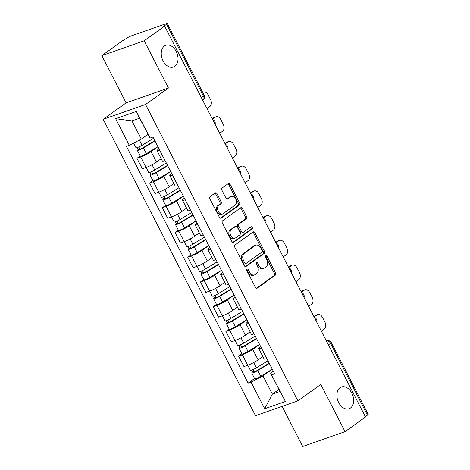 <?xml version="1.0" encoding="UTF-8"?>
<svg xmlns="http://www.w3.org/2000/svg" width="470" height="470" viewBox="0 0 470 470"><rect width="100%" height="100%" fill="white"/><g stroke="black" fill="none" stroke-linecap="round" stroke-linejoin="round"><path stroke-width="0.7" d="M247.044 269.198A1.24 0.852 70.7 0 0 246.897 270.796L255.392 287.329A1.768 1.216 70.7 0 0 256.984 288.269A1.768 1.216 70.7 0 0 257.202 288.157L275.344 275.138A1.768 1.216 70.7 0 0 275.555 272.858L267.054 256.326A1.24 0.852 70.7 0 0 265.944 255.668A1.24 0.852 70.7 0 0 265.791 255.745A1.24 0.852 70.7 0 0 265.644 257.343L266.743 259.481A5.658 3.883 70.7 0 1 266.079 266.772L264.569 267.859A5.658 3.883 70.7 0 1 263.876 268.217A5.658 3.883 70.7 0 1 258.782 265.192L257.683 263.053A1.24 0.852 70.7 0 0 256.567 262.395A1.24 0.852 70.7 0 0 256.42 262.471A1.24 0.852 70.7 0 0 256.273 264.07L257.372 266.208A5.658 3.883 70.7 0 1 256.702 273.499L255.192 274.586A5.658 3.883 70.7 0 1 254.505 274.944A5.658 3.883 70.7 0 1 249.405 271.924L248.307 269.78A1.24 0.852 70.7 0 0 247.197 269.122A1.24 0.852 70.7 0 0 247.044 269.198M174.858 66.299A11.527 7.92 70.7 0 0 176.697 52.47A11.527 7.92 70.7 0 0 165.828 45.279A11.527 7.92 70.7 0 0 164.429 46.013A11.527 7.92 70.7 0 0 162.585 59.843A11.527 7.92 70.7 0 0 173.454 67.028A11.527 7.92 70.7 0 0 174.858 66.299M350.479 408.025A11.527 7.92 70.7 0 0 352.324 394.195A11.527 7.92 70.7 0 0 341.455 387.004A11.527 7.92 70.7 0 0 340.051 387.732A11.527 7.92 70.7 0 0 338.206 401.562A11.527 7.92 70.7 0 0 349.075 408.753A11.527 7.92 70.7 0 0 350.479 408.025M217.046 193.781A1.768 1.216 70.7 0 0 215.454 192.835A1.768 1.216 70.7 0 0 215.237 192.947L210.149 196.601A1.768 1.216 70.7 0 0 209.937 198.88L219.373 217.24A1.768 1.216 70.7 0 0 220.965 218.18A1.768 1.216 70.7 0 0 221.182 218.068L239.324 205.049A1.768 1.216 70.7 0 0 239.53 202.77L230.094 184.41A1.768 1.216 70.7 0 0 228.502 183.464A1.768 1.216 70.7 0 0 228.291 183.582L222.14 187.994A1.768 1.216 70.7 0 0 221.934 190.274L225.97 198.129A1.768 1.216 70.7 0 0 227.562 199.074A1.768 1.216 70.7 0 0 227.78 198.963L230.829 196.771A4.729 3.249 70.7 0 1 231.405 196.472A4.729 3.249 70.7 0 1 235.864 199.421A4.729 3.249 70.7 0 1 235.106 205.096L223.162 213.668A4.729 3.249 70.7 0 1 222.586 213.968A4.729 3.249 70.7 0 1 218.127 211.018A4.729 3.249 70.7 0 1 218.885 205.343L220.876 203.915A1.768 1.216 70.7 0 0 221.082 201.636L217.046 193.781L215.812 194.21A1.768 1.216 70.7 0 0 214.796 193.264M145.553 104.469L168.454 88.031L144.178 40.802L164.618 26.132L365.49 416.99L345.056 431.66L320.781 384.425L297.88 400.863L145.553 104.469L103.2 119.31L255.527 415.703L297.88 400.863M235.012 244.988A1.768 1.216 70.7 0 0 234.806 247.267L244.241 265.62A1.768 1.216 70.7 0 0 245.834 266.566A1.768 1.216 70.7 0 0 246.045 266.455L264.193 253.436A1.768 1.216 70.7 0 0 264.399 251.156L254.963 232.797A1.768 1.216 70.7 0 0 253.371 231.851A1.768 1.216 70.7 0 0 253.154 231.963L235.012 244.988M231.804 241.433L222.369 223.074A1.768 1.216 70.7 0 1 222.58 220.794L240.722 207.769A1.768 1.216 70.7 0 1 240.94 207.658A1.768 1.216 70.7 0 1 242.532 208.604L246.568 216.459A1.768 1.216 70.7 0 1 246.362 218.738L239.001 224.02A1.768 1.216 70.7 0 0 238.795 226.299L241.474 231.51A1.768 1.216 70.7 0 0 243.066 232.456A1.768 1.216 70.7 0 0 243.278 232.345L250.939 226.846A1.24 0.852 70.7 0 1 251.092 226.769A1.24 0.852 70.7 0 1 252.255 227.539A1.24 0.852 70.7 0 1 252.061 229.025L233.613 242.262A1.768 1.216 70.7 0 1 233.396 242.373A1.768 1.216 70.7 0 1 231.804 241.433M144.178 40.802L101.826 55.642L122.265 40.972L126.683 38.258A3.601 0.517 -27.2 0 1 131.206 35.92L166.145 23.67A3.601 0.517 -27.2 0 1 167.297 23.5L204.197 95.298A3.601 0.517 152.8 0 1 203.463 96.08L166.562 24.281A3.601 0.517 -27.2 0 0 167.297 23.5M282.088 406.391L302.704 446.5L345.056 431.66M101.826 55.642L126.101 102.871L103.2 119.31M164.618 26.132L163.378 26.567L166.562 24.281M328.418 344.863L330.539 343.341A3.601 0.517 152.8 0 0 331.274 342.56L368.174 414.358A3.601 0.517 152.8 0 1 367.44 415.139L330.539 343.341A3.601 2.567 -125.7 0 0 326.45 341.032M365.319 416.661L367.44 415.139M261.449 348.117L261.373 348.141A8.284 1.187 152.8 0 1 258.729 348.54L264.105 358.998A8.284 1.187 -27.2 0 0 266.749 358.604L266.825 358.575M259.599 344.516L252.76 349.421A8.284 1.187 152.8 0 1 242.361 354.803L247.737 365.266A8.284 1.187 -27.2 0 0 258.136 359.885L262.83 356.519M247.737 365.266L243.971 366.588L238.596 356.125L241.874 353.769M258.729 348.54A8.284 1.187 152.8 0 1 260.415 346.743L260.656 346.572M242.361 354.803L238.596 356.125M248.742 323.389L248.665 323.413A8.284 1.187 152.8 0 1 246.022 323.812L251.397 334.27A8.284 1.187 -27.2 0 0 254.041 333.876L254.117 333.853M229.166 329.047L225.888 331.397L231.263 341.86L235.029 340.538A8.284 1.187 -27.2 0 0 245.434 335.157L250.122 331.791M246.022 323.812A8.284 1.187 152.8 0 1 247.708 322.015L247.949 321.844M246.891 319.794L240.053 324.7A8.284 1.187 152.8 0 1 229.654 330.081L225.888 331.397M236.034 298.662L235.958 298.691A8.284 1.187 152.8 0 1 233.314 299.084L238.689 309.548A8.284 1.187 -27.2 0 0 241.333 309.148L241.41 309.125M216.459 304.319L213.18 306.675L218.556 317.132L222.322 315.816A8.284 1.187 -27.2 0 0 232.726 310.435L237.415 307.063M233.314 299.084A8.284 1.187 152.8 0 1 235.006 297.293L235.241 297.122M234.183 295.066L227.345 299.972A8.284 1.187 152.8 0 1 216.946 305.353L213.18 306.675M223.326 273.94L223.25 273.963A8.284 1.187 152.8 0 1 220.606 274.363L225.982 284.82A8.284 1.187 -27.2 0 0 228.626 284.426L228.702 284.397M203.751 279.591L200.473 281.947L205.848 292.411L209.614 291.089A8.284 1.187 -27.2 0 0 220.019 285.707L224.707 282.341M220.606 274.363A8.284 1.187 152.8 0 1 222.298 272.565L222.533 272.394M221.476 270.338L214.643 275.25A8.284 1.187 152.8 0 1 204.238 280.625L200.473 281.947M210.619 249.212L210.542 249.235A8.284 1.187 152.8 0 1 207.899 249.635L213.274 260.092A8.284 1.187 -27.2 0 0 215.918 259.699L215.994 259.675M191.043 254.869L187.765 257.219L193.141 267.683L196.907 266.361A8.284 1.187 -27.2 0 0 207.311 260.979L211.999 257.613M207.899 249.635A8.284 1.187 152.8 0 1 209.591 247.837L209.826 247.667M208.768 245.616L201.936 250.522A8.284 1.187 152.8 0 1 191.531 255.903L187.765 257.219M197.911 224.484L197.835 224.513A8.284 1.187 152.8 0 1 195.191 224.907L200.572 235.37A8.284 1.187 -27.2 0 0 203.21 234.971L203.287 234.947M178.336 230.141L175.057 232.497L180.433 242.955L184.199 241.639A8.284 1.187 -27.2 0 0 194.604 236.257L199.292 232.891M195.191 224.907A8.284 1.187 152.8 0 1 196.883 223.115L197.118 222.945M196.061 220.888L189.228 225.794A8.284 1.187 152.8 0 1 178.823 231.175L175.057 232.497M185.204 199.762L185.127 199.785A8.284 1.187 152.8 0 1 182.483 200.185L187.865 210.642A8.284 1.187 -27.2 0 0 190.509 210.249L190.579 210.219M165.628 205.413L162.35 207.769L167.725 218.233L171.491 216.911A8.284 1.187 -27.2 0 0 181.896 211.529L186.59 208.163M182.483 200.185A8.284 1.187 152.8 0 1 184.175 198.387L184.41 198.217M183.353 196.16L176.52 201.072A8.284 1.187 152.8 0 1 166.116 206.447L162.35 207.769M172.496 175.034L172.42 175.063A8.284 1.187 152.8 0 1 169.776 175.457L175.157 185.92A8.284 1.187 -27.2 0 0 177.801 185.521L177.871 185.497M152.92 180.692L149.642 183.042L155.018 193.505L158.784 192.183A8.284 1.187 -27.2 0 0 169.188 186.802L173.882 183.435M169.776 175.457A8.284 1.187 152.8 0 1 171.468 173.659L171.703 173.489M170.645 171.438L163.813 176.344A8.284 1.187 152.8 0 1 153.408 181.726L149.642 183.042M159.788 150.306L159.718 150.335A8.284 1.187 152.8 0 1 157.074 150.729L162.45 161.192A8.284 1.187 -27.2 0 0 165.093 160.793L165.164 160.769M140.213 155.964L136.935 158.32L142.31 168.777L146.076 167.461A8.284 1.187 -27.2 0 0 156.481 162.079L161.175 158.713M157.074 150.729A8.284 1.187 152.8 0 1 158.76 148.937L158.995 148.767M157.938 146.71L151.105 151.616A8.284 1.187 152.8 0 1 140.7 156.998L136.935 158.32M272.306 369.244L263.006 375.918L272.371 394.148L280.026 391.463L270.661 373.239L273.364 371.3M278.974 389.413L272.371 394.148L264.704 408.747L251.021 382.116L263.006 375.918M270.661 373.239L285.449 401.48L264.704 408.747M129.321 145.318L115.638 118.693L136.382 111.425L150.065 138.051L139.596 118.211L131.941 120.896L141.306 139.12L129.321 145.318L126.418 146.34L248.119 383.138L251.021 382.116M271.76 374.849L274.662 373.832L152.967 137.034L150.065 138.051M168.454 88.031L126.101 102.871M141.306 139.12L147.909 134.385M254.581 378.497L248.119 383.138M285.449 401.48L280.026 391.463M139.596 118.211L136.382 111.425M131.941 120.896L115.638 118.693M246.726 269.762A1.24 0.852 70.7 0 1 247.073 270.215L248.172 272.353A5.658 3.883 70.7 0 0 253.271 275.379L254.505 274.944M263.876 268.217L262.642 268.652A5.658 3.883 70.7 0 1 257.548 265.626L256.45 263.488A1.24 0.852 70.7 0 0 256.097 263.03M256.409 288.274L274.11 275.567A1.768 1.216 70.7 0 0 274.316 273.287L265.82 256.761A1.24 0.852 70.7 0 0 265.474 256.303M245.252 266.572L262.953 253.865A1.768 1.216 70.7 0 0 263.165 251.585L253.73 233.232A1.768 1.216 70.7 0 0 252.713 232.28M244.77 262.9A1.24 0.852 70.7 0 0 245.886 263.558A1.24 0.852 70.7 0 0 246.033 263.482L261.96 252.049A1.24 0.852 70.7 0 0 262.107 250.457L260.95 248.201A5.658 3.883 70.7 0 0 255.85 245.175A5.658 3.883 70.7 0 0 255.163 245.534L244.277 253.348A5.658 3.883 70.7 0 0 243.613 260.644L244.77 262.9L243.536 263.329A1.24 0.852 70.7 0 0 244.653 263.993A1.24 0.852 70.7 0 0 244.8 263.917M255.85 245.175L254.617 245.61A5.658 3.883 70.7 0 0 253.929 245.969L255.163 245.534M243.536 263.329L242.379 261.073A5.658 3.883 70.7 0 1 243.043 253.782L253.929 245.969M243.066 232.456L241.827 232.891A1.768 1.216 70.7 0 1 240.235 231.945L237.562 226.734A1.768 1.216 70.7 0 1 237.767 224.454L245.123 219.173A1.768 1.216 70.7 0 0 245.334 216.893L241.298 209.038A1.768 1.216 70.7 0 0 240.282 208.087M232.82 242.379L250.827 229.454A1.24 0.852 70.7 0 0 251.133 228.326A1.24 0.852 70.7 0 0 250.381 227.245M231.369 229.501A4.729 3.249 70.7 0 0 230.611 235.176A4.729 3.249 70.7 0 0 235.071 238.126A4.729 3.249 70.7 0 0 235.646 237.826L239.853 234.806A1.768 1.216 70.7 0 0 240.058 232.527L237.379 227.316A1.768 1.216 70.7 0 0 235.787 226.37A1.768 1.216 70.7 0 0 235.576 226.481L231.369 229.501L230.13 229.936A4.729 3.249 70.7 0 0 229.378 235.605A4.729 3.249 70.7 0 0 233.837 238.554L235.071 238.126M235.787 226.37L234.554 226.799A1.768 1.216 70.7 0 0 234.342 226.91L235.576 226.481M230.13 229.936L234.342 226.91M222.586 213.968L221.352 214.402A4.729 3.249 70.7 0 1 216.893 211.453A4.729 3.249 70.7 0 1 217.645 205.778L219.637 204.35A1.768 1.216 70.7 0 0 219.848 202.071L215.812 194.21M231.405 196.472L230.165 196.907A4.729 3.249 70.7 0 0 229.595 197.206L230.829 196.771M226.987 199.074L229.595 197.206M220.389 218.186L238.09 205.484A1.768 1.216 70.7 0 0 238.296 203.204L228.861 184.845A1.768 1.216 70.7 0 0 227.844 183.899M267.965 360.796L256.414 367.822A4.5 0.646 152.8 0 1 250.357 370.284L247.772 365.255M269.181 363.157L256.732 370.724A2.162 0.311 152.8 0 1 253.824 371.905A2.162 0.311 152.8 0 1 254.264 371.435L253.26 369.473M321.351 331.103L324.253 329.018A5.405 3.713 70.7 0 0 324.893 322.05L322.532 317.456A5.405 3.713 70.7 0 0 317.661 314.565A5.405 3.713 70.7 0 0 317.003 314.912L314.101 316.997M269.351 363.492L257.801 370.513A4.5 0.646 152.8 0 1 251.744 372.974A4.5 0.646 152.8 0 1 252.66 371.999L251.685 370.102M272.283 369.197L260.733 376.223A4.5 0.646 152.8 0 1 254.675 378.685L251.744 372.974M313.878 316.569L315.399 315.476A5.405 3.713 -109.3 0 1 316.057 315.129L317.661 314.565M254.464 371.823L254.264 371.435L252.66 371.999M255.257 336.073L243.707 343.094A4.5 0.646 152.8 0 1 237.65 345.556L235.065 340.527M256.473 338.435L244.024 345.996A2.162 0.311 152.8 0 1 241.116 347.183A2.162 0.311 152.8 0 1 241.557 346.713L240.552 344.751M308.643 306.375L311.545 304.29A5.405 3.713 70.7 0 0 312.186 297.328L309.824 292.728A5.405 3.713 70.7 0 0 304.954 289.843A5.405 3.713 70.7 0 0 304.296 290.184L301.393 292.269M256.644 338.764L245.093 345.791A4.5 0.646 152.8 0 1 239.036 348.252A4.5 0.646 152.8 0 1 239.953 347.277L238.977 345.38M259.575 344.475L248.025 351.495A4.5 0.646 152.8 0 1 241.968 353.957L239.036 348.252M301.17 291.841L302.692 290.748A5.405 3.713 -109.3 0 1 303.35 290.407L304.954 289.843M241.756 347.095L241.557 346.713L239.953 347.277M242.549 311.346L230.999 318.366A4.5 0.646 152.8 0 1 224.942 320.828L222.357 315.799M243.766 313.707L231.316 321.274A2.162 0.311 152.8 0 1 228.408 322.455A2.162 0.311 152.8 0 1 228.849 321.985L227.844 320.023M295.936 281.653L298.838 279.568A5.405 3.713 70.7 0 0 299.478 272.6L297.116 268.006A5.405 3.713 70.7 0 0 292.246 265.115A5.405 3.713 70.7 0 0 291.588 265.462L288.686 267.548M243.936 314.042L232.386 321.063A4.5 0.646 152.8 0 1 226.329 323.524A4.5 0.646 152.8 0 1 227.245 322.549L226.27 320.652M246.868 319.747L235.317 326.768A4.5 0.646 152.8 0 1 229.26 329.229L226.329 323.524M288.463 267.113L289.984 266.02A5.405 3.713 -109.3 0 1 290.642 265.679L292.246 265.115M229.049 322.367L228.849 321.985L227.245 322.549M229.842 286.618L218.292 293.644A4.5 0.646 152.8 0 1 212.234 296.106L209.649 291.077M231.058 288.98L218.609 296.546A2.162 0.311 152.8 0 1 215.707 297.727A2.162 0.311 152.8 0 1 216.141 297.257L215.137 295.295M283.228 256.925L286.13 254.84A5.405 3.713 70.7 0 0 286.771 247.872L284.409 243.278A5.405 3.713 70.7 0 0 279.538 240.387A5.405 3.713 70.7 0 0 278.88 240.734L275.978 242.82M231.228 289.314L219.678 296.335A4.5 0.646 152.8 0 1 213.621 298.797A4.5 0.646 152.8 0 1 214.537 297.821L213.562 295.93M234.16 295.019L222.61 302.046A4.5 0.646 152.8 0 1 216.553 304.507L213.621 298.797M275.755 242.391L277.276 241.298A5.405 3.713 -109.3 0 1 277.935 240.951L279.538 240.387M216.341 297.645L216.141 297.257L214.537 297.821M217.134 261.896L205.584 268.916A4.5 0.646 152.8 0 1 199.527 271.378L196.942 266.349M218.35 264.257L205.901 271.819A2.162 0.311 152.8 0 1 202.999 273.005A2.162 0.311 152.8 0 1 203.439 272.535L202.429 270.573M270.52 232.198L273.423 230.112A5.405 3.713 70.7 0 0 274.063 223.15L271.701 218.55A5.405 3.713 70.7 0 0 266.831 215.665A5.405 3.713 70.7 0 0 266.173 216.006L263.271 218.092M218.521 264.587L206.97 271.613A4.5 0.646 152.8 0 1 200.913 274.075A4.5 0.646 152.8 0 1 201.83 273.099L200.855 271.202M221.452 270.297L209.902 277.318A4.5 0.646 152.8 0 1 203.845 279.779L200.913 274.075M263.047 217.663L264.569 216.57A5.405 3.713 -109.3 0 1 265.227 216.229L266.831 215.665M203.633 272.917L203.439 272.535L201.83 273.099M204.427 237.168L192.876 244.189A4.5 0.646 152.8 0 1 186.825 246.65L184.24 241.621M205.643 239.53L193.194 247.097A2.162 0.311 152.8 0 1 190.291 248.278A2.162 0.311 152.8 0 1 190.732 247.808L189.721 245.845M257.813 207.476L260.715 205.39A5.405 3.713 70.7 0 0 261.355 198.422L258.993 193.828A5.405 3.713 70.7 0 0 254.123 190.938A5.405 3.713 70.7 0 0 253.465 191.284L250.563 193.37M205.813 239.864L194.263 246.885A4.5 0.646 152.8 0 1 188.206 249.347A4.5 0.646 152.8 0 1 189.122 248.371L188.147 246.474M208.745 245.569L197.194 252.59A4.5 0.646 152.8 0 1 191.137 255.051L188.206 249.347M250.34 192.935L251.861 191.842A5.405 3.713 -109.3 0 1 252.519 191.501L254.123 190.938M190.926 248.189L190.732 247.808L189.122 248.371M191.719 212.44L180.169 219.466A4.5 0.646 152.8 0 1 174.117 221.928L171.532 216.899M192.935 214.802L180.486 222.369A2.162 0.311 152.8 0 1 177.584 223.55A2.162 0.311 152.8 0 1 178.024 223.086L177.014 221.117M245.105 182.748L248.007 180.662A5.405 3.713 70.7 0 0 248.648 173.694L246.286 169.1A5.405 3.713 70.7 0 0 241.416 166.21A5.405 3.713 70.7 0 0 240.758 166.556L237.855 168.642M193.105 215.137L181.555 222.157A4.5 0.646 152.8 0 1 175.498 224.619A4.5 0.646 152.8 0 1 176.415 223.644L175.445 221.752M196.037 220.841L184.487 227.868A4.5 0.646 152.8 0 1 178.43 230.329L175.498 224.619M237.632 168.213L239.154 167.12A5.405 3.713 -109.3 0 1 239.812 166.774L241.416 166.21M178.218 223.467L178.024 223.086L176.415 223.644M179.011 187.718L167.461 194.739A4.5 0.646 152.8 0 1 161.41 197.2L158.825 192.171M180.227 190.08L167.778 197.641A2.162 0.311 152.8 0 1 164.876 198.828A2.162 0.311 152.8 0 1 165.317 198.358L164.306 196.395M232.397 158.02L235.305 155.934A5.405 3.713 70.7 0 0 235.94 148.972L233.578 144.372A5.405 3.713 70.7 0 0 228.708 141.488A5.405 3.713 70.7 0 0 228.056 141.828L225.148 143.914M180.398 190.409L168.847 197.435A4.5 0.646 152.8 0 1 162.79 199.897A4.5 0.646 152.8 0 1 163.707 198.922L162.738 197.024M183.329 196.119L171.779 203.14A4.5 0.646 152.8 0 1 165.722 205.601L162.79 199.897M224.924 143.485L226.446 142.392A5.405 3.713 -109.3 0 1 227.104 142.052L228.708 141.488M165.511 198.739L165.317 198.358L163.707 198.922M166.304 162.99L154.753 170.011A4.5 0.646 152.8 0 1 148.702 172.472L146.117 167.443M167.52 165.352L155.076 172.919A2.162 0.311 152.8 0 1 152.168 174.1A2.162 0.311 152.8 0 1 152.609 173.63L151.599 171.667M219.69 133.298L222.598 131.212A5.405 3.713 70.7 0 0 223.232 124.245L220.871 119.65A5.405 3.713 70.7 0 0 216 116.76A5.405 3.713 70.7 0 0 215.348 117.106L212.44 119.192M167.69 165.687L156.14 172.707A4.5 0.646 152.8 0 1 150.083 175.169A4.5 0.646 152.8 0 1 150.999 174.194L150.03 172.296M170.622 171.391L159.072 178.412A4.5 0.646 152.8 0 1 153.014 180.874L150.083 175.169M212.217 118.757L213.738 117.665A5.405 3.713 -109.3 0 1 214.396 117.324L216 116.76M152.803 174.012L152.609 173.63L150.999 174.194M153.596 138.262L142.046 145.289A4.5 0.646 152.8 0 1 135.994 147.75L133.603 143.103M154.812 140.624L142.369 148.191A2.162 0.311 152.8 0 1 139.461 149.372A2.162 0.311 152.8 0 1 139.901 148.908L138.891 146.94M206.982 108.57L209.89 106.484A5.405 3.713 70.7 0 0 210.525 99.517L208.163 94.922A5.405 3.713 70.7 0 0 203.293 92.032A5.405 3.713 70.7 0 0 202.682 92.349M154.983 140.959L143.432 147.98A4.5 0.646 152.8 0 1 137.375 150.441A4.5 0.646 152.8 0 1 138.292 149.466L137.322 147.574M157.914 146.663L146.364 153.69A4.5 0.646 152.8 0 1 140.313 156.152L137.375 150.441M140.095 149.29L139.901 148.908L138.292 149.466M153.408 181.726L158.784 192.183M166.116 206.447L171.491 216.911M178.823 231.175L184.199 241.639M191.531 255.903L196.907 266.361M204.238 280.625L209.614 291.089M216.946 305.353L222.322 315.816M229.654 330.081L235.029 340.538M140.7 156.998L146.076 167.461M151.105 151.616L156.481 162.079M163.813 176.344L169.188 186.802M172.42 175.063L177.801 185.521M176.52 201.072L181.896 211.529M185.127 199.785L190.509 210.249M189.228 225.794L194.604 236.257M197.835 224.513L203.21 234.971M201.936 250.522L207.311 260.979M210.542 249.235L215.918 259.699M214.643 275.25L220.019 285.707M223.25 273.963L228.626 284.426M227.345 299.972L232.726 310.435M235.958 298.691L241.333 309.148M240.053 324.7L245.434 335.157M248.665 323.413L254.041 333.876M252.76 349.421L258.136 359.885M261.373 348.141L266.749 358.604M159.718 150.335L165.093 160.793M316.099 320.893A3.601 2.567 -125.7 0 0 315.299 319.336M303.391 296.165A3.601 2.567 -125.7 0 0 302.592 294.608M290.683 271.443A3.601 2.567 -125.7 0 0 289.884 269.886M277.982 246.715A3.601 2.567 -125.7 0 0 277.177 245.158M265.274 221.987A3.601 2.567 -125.7 0 0 264.469 220.436M252.566 197.265A3.601 2.567 -125.7 0 0 251.761 195.708M239.859 172.537A3.601 2.567 -125.7 0 0 239.06 170.98M227.151 147.809A3.601 2.567 -125.7 0 0 226.352 146.258M214.443 123.087A3.601 2.567 -125.7 0 0 213.644 121.53M201.342 97.601L203.463 96.08A3.601 2.567 -125.7 0 1 203.093 99.875A3.601 3.601 0 0 0 204.197 95.298M326.415 340.967L326.879 340.809A3.601 2.473 70.7 0 0 326.45 341.026M248.172 272.353L249.405 271.924M256.45 263.488L257.683 263.053M257.548 265.626L258.782 265.192M265.82 256.761L267.054 256.326M274.316 273.287L275.555 272.858M274.11 275.567L275.344 275.138M256.749 288.316L257.202 288.157M247.073 270.215L248.307 269.78M253.73 233.232L254.963 232.797M263.165 251.585L264.399 251.156M262.953 253.865L264.193 253.436M245.593 266.613L246.045 266.455M243.043 253.782L244.277 253.348M242.379 261.073L243.613 260.644M241.298 209.038L242.532 208.604M245.334 216.893L246.568 216.459M245.123 219.173L246.362 218.738M237.767 224.454L239.001 224.02M237.562 226.734L238.795 226.299M240.235 231.945L241.474 231.51M250.827 229.454L252.061 229.025M233.161 242.42L233.613 242.262M219.848 202.071L221.082 201.636M219.637 204.35L220.876 203.915M217.645 205.778L218.885 205.343M227.327 199.121L227.78 198.963M228.861 184.845L230.094 184.41M238.296 203.204L239.53 202.77M238.09 205.484L239.324 205.049M220.73 218.227L221.182 218.068M256.414 367.822L253.712 362.564M260.733 376.223L257.801 370.513M315.399 315.476L317.003 314.912M243.707 343.094L241.004 337.836M248.025 351.495L245.093 345.791M302.692 290.748L304.296 290.184M230.999 318.366L228.297 313.108M235.317 326.768L232.386 321.063M289.984 266.02L291.588 265.462M218.292 293.644L215.589 288.386M222.61 302.046L219.678 296.335M277.276 241.298L278.88 240.734M205.584 268.916L202.881 263.658M209.902 277.318L206.97 271.613M264.569 216.57L266.173 216.006M192.876 244.189L190.174 238.93M197.194 252.59L194.263 246.885M251.861 191.842L253.465 191.284M180.169 219.466L177.466 214.208M184.487 227.868L181.555 222.157M239.154 167.12L240.758 166.556M167.461 194.739L164.758 189.481M171.779 203.14L168.847 197.435M226.446 142.392L228.056 141.828M154.753 170.011L152.057 164.753M159.072 178.412L156.14 172.707M213.738 117.665L215.348 117.106M142.046 145.289L139.39 140.113M146.364 153.69L143.432 147.98M316.721 322.097A3.601 3.601 0 0 0 314.365 317.509M304.014 297.375A3.601 3.601 0 0 0 301.658 292.787M291.306 272.647A3.601 3.601 0 0 0 288.95 268.059M278.598 247.919A3.601 3.601 0 0 0 276.243 243.331M265.891 223.197A3.601 3.601 0 0 0 263.535 218.609M253.183 198.469A3.601 3.601 0 0 0 250.827 193.881M240.476 173.741A3.601 3.601 0 0 0 238.12 169.153M227.768 149.019A3.601 3.601 0 0 0 225.412 144.431M215.06 124.291A3.601 3.601 0 0 0 212.704 119.703M202.67 100.181L203.093 99.875M331.274 342.56A3.601 3.601 0 0 0 326.879 340.809M244.653 263.993L245.886 263.558M202.641 92.267L203.293 92.032"/></g></svg>
